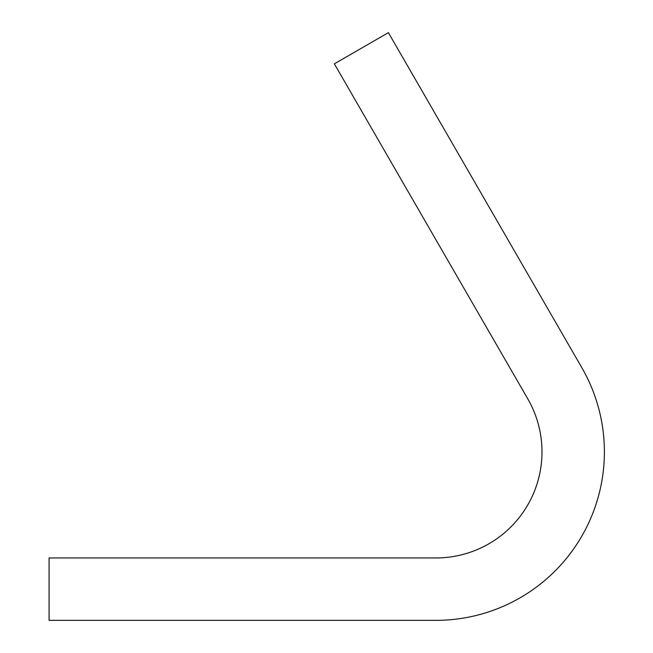 <?xml version="1.0" encoding="UTF-8"?>
<svg xmlns="http://www.w3.org/2000/svg" width="653" height="653" viewBox="0 0 653 653"><rect width="100%" height="100%" fill="white"/><g stroke="black" fill="none" stroke-linecap="round" stroke-linejoin="round"><path stroke-width="0.98" d="M435.926 557.956L49.089 557.956L49.089 620.35L435.926 620.35A168.458 168.458 0 0 0 581.815 367.655L388.396 32.65L334.36 63.847L527.779 398.852A106.072 106.072 0 0 1 435.926 557.956A106.072 106.072 0 0 0 527.779 398.852A106.072 106.072 0 0 1 435.926 557.956A106.072 106.072 0 0 0 527.779 398.852A106.072 106.072 0 0 1 435.926 557.956A106.072 106.072 0 0 0 527.779 398.852A106.072 106.072 0 0 1 435.926 557.956A106.072 106.072 0 0 0 527.779 398.852M49.089 620.35L435.926 620.35"/></g></svg>
